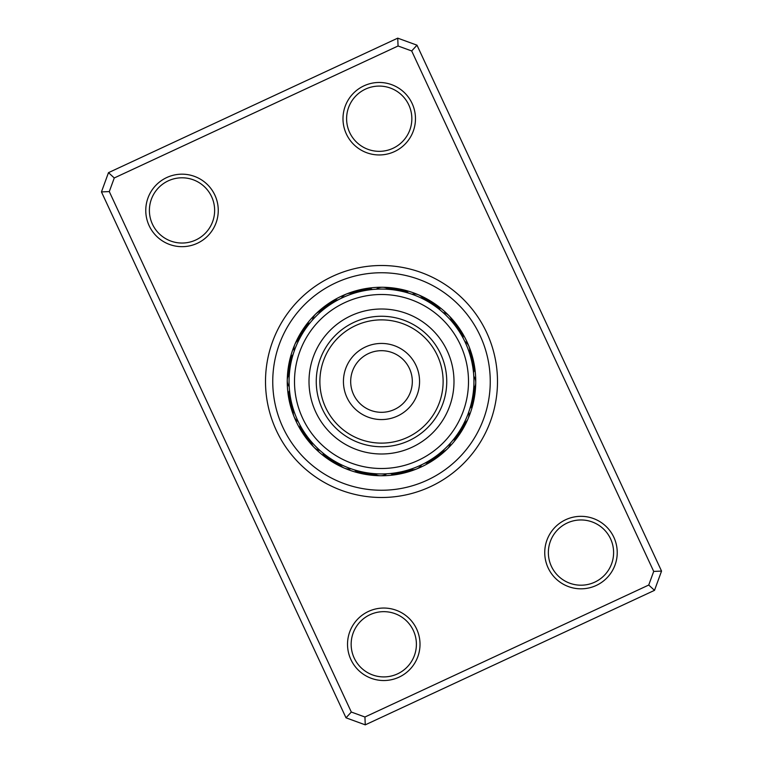 <?xml version="1.0" encoding="UTF-8"?>
<svg xmlns="http://www.w3.org/2000/svg" width="763" height="763" viewBox="0 0 763 763"><rect width="100%" height="100%" fill="white"/><g stroke="black" fill="none" stroke-linecap="round" stroke-linejoin="round"><path stroke-width="1.14" d="M412.316 381.5A30.816 30.816 0 0 1 381.5 412.316A30.816 30.816 0 0 1 350.684 381.5A30.816 30.816 0 0 1 381.5 350.684A30.816 30.816 0 0 1 412.316 381.5M368.491 611.421A36.252 36.252 0 0 1 416.636 629.008A36.252 36.252 0 0 1 399.059 677.153A36.252 36.252 0 0 1 350.904 659.575A36.252 36.252 0 0 1 368.491 611.421M397.533 673.872A32.628 32.628 0 0 0 413.355 630.534A32.628 32.628 0 0 0 370.017 614.701A32.628 32.628 0 0 0 354.194 658.04A32.628 32.628 0 0 0 397.533 673.872M166.735 177.55A36.252 36.252 0 0 1 214.88 195.137A36.252 36.252 0 0 1 197.302 243.292A36.252 36.252 0 0 1 149.147 225.705A36.252 36.252 0 0 1 166.735 177.55M195.767 240.002A32.628 32.628 0 0 0 211.599 196.663A32.628 32.628 0 0 0 168.261 180.841A32.628 32.628 0 0 0 152.438 224.179A32.628 32.628 0 0 0 195.767 240.002M363.941 85.847A36.252 36.252 0 0 1 412.096 103.425A36.252 36.252 0 0 1 394.509 151.579A36.252 36.252 0 0 1 346.364 133.992A36.252 36.252 0 0 1 363.941 85.847M392.983 148.299A32.628 32.628 0 0 0 408.806 104.96A32.628 32.628 0 0 0 365.467 89.128A32.628 32.628 0 0 0 349.645 132.466A32.628 32.628 0 0 0 392.983 148.299M565.698 519.708A36.252 36.252 0 0 1 613.853 537.295A36.252 36.252 0 0 1 596.265 585.45A36.252 36.252 0 0 1 548.12 567.863A36.252 36.252 0 0 1 565.698 519.708M594.739 582.159A32.628 32.628 0 0 0 610.562 538.821A32.628 32.628 0 0 0 567.233 522.998A32.628 32.628 0 0 0 551.401 566.337A32.628 32.628 0 0 0 594.739 582.159M332.592 276.32A115.995 115.995 0 0 1 486.68 332.592A115.995 115.995 0 0 1 430.408 486.68A115.995 115.995 0 0 1 276.32 430.408A115.995 115.995 0 0 1 332.592 276.32A115.995 115.995 0 0 1 486.68 332.592A115.995 115.995 0 0 1 430.408 486.68A115.995 115.995 0 0 1 276.32 430.408A115.995 115.995 0 0 1 332.592 276.32M108.489 172.657L397.733 38.15L416.989 45.179L661.55 571.086L654.511 590.343L365.267 724.85L346.011 717.821L101.45 191.914L108.489 172.657L114.269 177.96L109.29 191.58L351.314 712.041L364.933 717.01L648.731 585.04L653.71 571.42L411.686 50.959L398.067 45.99L114.269 177.96M398.067 45.99L397.733 38.15M416.989 45.179L411.686 50.959M661.55 571.086L653.71 571.42M654.511 590.343L648.731 585.04M109.29 191.58L101.45 191.914M365.267 724.85L364.933 717.01M351.314 712.041L346.011 717.821M289.978 368.567L289.988 368.453A10.873 10.873 72 0 0 287.508 374.604A94.25 94.25 0 0 1 341.757 296.044A94.25 94.25 0 0 0 296.044 421.243A94.25 94.25 0 0 0 421.243 466.956A94.25 94.25 0 0 1 374.614 475.492A10.873 10.873 -18 0 0 376.054 475.502M369.073 473.098L368.453 473.012A10.873 10.873 -18 0 0 374.604 475.492A94.25 94.25 0 0 1 287.508 374.614A10.873 10.873 72 0 0 287.498 376.054M421.243 466.956A94.25 94.25 0 0 0 466.956 341.757A94.25 94.25 0 0 0 341.757 296.044A94.25 94.25 0 0 1 466.956 341.757A94.25 94.25 0 0 1 421.243 466.956M310.522 322.291L310.083 322.816A10.873 10.873 -76.7 0 0 303.998 328.023M308.738 324.494L308.319 325.038A10.873 10.873 -78.5 0 0 302.396 330.427M307.022 326.755L306.621 327.308A10.873 10.873 99.8 0 0 300.86 332.878M305.381 329.063L304.99 329.635A10.873 10.873 98 0 0 299.411 335.377M303.808 331.428L303.436 332A10.873 10.873 -83.8 0 0 298.037 337.914M302.301 333.832L301.948 334.423A10.873 10.873 94.5 0 0 296.731 340.498M300.88 336.283L300.546 336.884A10.873 10.873 -87.3 0 0 295.519 343.121M294.013 351.667L294.489 350.303M299.535 338.782L299.21 339.392A10.873 10.873 0 0 0 294.232 351.018M338.581 299.63L337.971 299.954A10.873 10.873 -54.2 0 0 330.36 302.434M336.092 300.984L335.491 301.328A10.873 10.873 -56 0 0 327.956 304.046M333.641 302.415L333.059 302.777A10.873 10.873 122.3 0 0 325.61 305.725M329.969 304.761L330.665 304.303A10.873 10.873 120.5 0 0 323.312 307.47M328.882 305.505L328.319 305.896A10.873 10.873 -61.3 0 0 321.061 309.292M326.574 307.155L326.02 307.565A10.873 10.873 117 0 0 318.877 311.18M324.323 308.872L323.779 309.301A10.873 10.873 -64.8 0 0 316.75 313.135M312.086 320.46L313.049 319.382M322.12 310.665L321.595 311.104A10.873 10.873 0 0 0 312.544 319.945M363.255 290.884L364.075 290.722A10.873 10.873 143 0 0 356.073 290.837M361.967 291.151L361.3 291.304A10.873 10.873 -38.8 0 0 353.298 291.657M357.733 292.172L358.543 291.962A10.873 10.873 139.5 0 0 350.551 292.572M355.005 292.944L355.806 292.706A10.873 10.873 -42.3 0 0 347.842 293.564M340.727 298.543L342.034 297.913M353.746 293.326L353.088 293.536A10.873 10.873 0 0 0 341.347 298.247M407.776 292.878L408.386 293.059A10.873 10.873 -9.2 0 0 401.243 289.435M405.048 292.115L405.658 292.277A10.873 10.873 -11 0 0 398.41 288.872M402.292 291.437L402.912 291.58A10.873 10.873 167.3 0 0 395.558 288.395M399.526 290.837L400.136 290.961A10.873 10.873 165.5 0 0 392.697 288.004M396.731 290.331L397.351 290.436A10.873 10.873 -16.3 0 0 389.826 287.708M393.927 289.902L394.547 289.988A10.873 10.873 162 0 0 388.396 287.508M391.114 289.568L391.734 289.635A10.873 10.873 -19.8 0 0 384.056 287.374M388.291 289.311L388.911 289.368A10.873 10.873 0 0 0 376.264 289.215L377.017 289.177M439.536 309.549L440.184 310.083A10.873 10.873 13.3 0 0 434.977 303.998M437.294 307.804L437.962 308.319A10.873 10.873 11.5 0 0 432.573 302.396M432.669 304.523L433.365 304.99A10.873 10.873 -172 0 0 427.623 299.411M430.284 302.987L431 303.436A10.873 10.873 6.2 0 0 425.086 298.037M425.382 300.145L426.116 300.546A10.873 10.873 2.7 0 0 419.879 295.519M411.762 294.165L412.697 294.489M422.864 298.838L423.608 299.21A10.873 10.873 0 0 0 411.982 294.232M462.645 337.236L463.046 337.971A10.873 10.873 35.8 0 0 460.566 330.36M461.253 334.766L461.672 335.491A10.873 10.873 34 0 0 458.954 327.956M458.239 329.969L458.697 330.665A10.873 10.873 -149.5 0 0 455.53 323.312M456.617 327.632L457.104 328.319A10.873 10.873 28.7 0 0 453.708 321.061M454.929 325.353L455.435 326.02A10.873 10.873 -153 0 0 451.82 318.877M442.883 312.391L443.618 313.049M451.353 320.956L451.896 321.595A10.873 10.873 0 0 0 443.055 312.544M472.116 363.255L472.774 366.869A10.873 10.873 -125.2 0 0 472.898 358.858M471.515 360.479L471.696 361.3A10.873 10.873 51.2 0 0 471.343 353.298M470.056 355.005L470.294 355.806A10.873 10.873 47.7 0 0 469.436 347.842M464.657 341.147L465.087 342.034M469.197 352.296L469.464 353.088A10.873 10.873 0 0 0 464.753 341.347M470.885 405.048L470.723 405.658A10.873 10.873 79 0 0 474.128 398.41M471.563 402.292L471.42 402.912A10.873 10.873 -102.7 0 0 474.605 395.558M472.163 399.526L472.039 400.136A10.873 10.873 -104.5 0 0 474.996 392.697M472.669 396.731L472.564 397.351A10.873 10.873 73.7 0 0 475.292 389.826M473.022 394.433L473.012 394.547A10.873 10.873 -108 0 0 475.492 388.396M473.575 389.635L473.365 391.734A10.873 10.873 70.2 0 0 475.626 384.056M473.527 390.208L473.632 388.911A10.873 10.873 0 0 0 473.785 376.264L473.804 376.664M456.875 435.015L456.379 435.692A10.873 10.873 -80.2 0 0 462.14 430.122M458.477 432.669L458.01 433.365A10.873 10.873 -82 0 0 463.589 427.623M460.013 430.284L459.564 431A10.873 10.873 96.2 0 0 464.963 425.086M468.835 411.762L468.511 412.697M464.162 422.864L463.79 423.608A10.873 10.873 0 0 0 468.768 411.982M428.234 461.253L427.509 461.672A10.873 10.873 124 0 0 435.044 458.954M433.031 458.239L432.335 458.697A10.873 10.873 -59.5 0 0 439.688 455.53M439.869 453.174L439.221 453.699A10.873 10.873 115.2 0 0 446.25 449.865M450.609 442.883L449.951 443.618M442.044 451.353L441.405 451.896A10.873 10.873 0 0 0 450.456 443.055M399.745 472.116L396.131 472.774A10.873 10.873 -35.2 0 0 404.142 472.898M402.521 471.515L401.7 471.696A10.873 10.873 141.2 0 0 409.702 471.343M407.995 470.056L407.194 470.294A10.873 10.873 137.7 0 0 415.158 469.436M421.853 464.657L420.966 465.087M410.704 469.197L409.912 469.464A10.873 10.873 0 0 0 421.653 464.753M355.224 470.122L354.614 469.941A10.873 10.873 170.8 0 0 361.757 473.565M357.952 470.885L357.342 470.723A10.873 10.873 169 0 0 364.59 474.128M360.708 471.563L360.088 471.42A10.873 10.873 -12.7 0 0 367.442 474.605M362.187 471.896L362.864 472.039A10.873 10.873 -14.5 0 0 370.303 474.996M364.972 472.45L365.649 472.564A10.873 10.873 163.7 0 0 373.174 475.292M371.886 473.432L371.266 473.365A10.873 10.873 160.2 0 0 378.944 475.626M374.709 473.689L374.089 473.632A10.873 10.873 0 0 0 386.736 473.785L385.983 473.823M322.291 452.478L322.816 452.917A10.873 10.873 -166.7 0 0 328.023 459.002M324.494 454.262L325.038 454.681A10.873 10.873 -168.5 0 0 330.427 460.604M326.755 455.978L327.308 456.379A10.873 10.873 9.8 0 0 332.878 462.14M329.063 457.619L329.635 458.01A10.873 10.873 8 0 0 335.377 463.589M331.428 459.192L332 459.564A10.873 10.873 -173.8 0 0 337.914 464.963M333.832 460.699L334.423 461.052A10.873 10.873 4.5 0 0 340.498 466.269M336.283 462.12L336.884 462.454A10.873 10.873 -177.3 0 0 343.121 467.481M351.238 468.835L350.303 468.511M340.136 464.162L339.392 463.79A10.873 10.873 0 0 0 351.018 468.768M299.63 424.419L299.954 425.029A10.873 10.873 -144.2 0 0 302.434 432.64M300.984 426.908L301.328 427.509A10.873 10.873 -146 0 0 304.046 435.044M302.415 429.359L302.777 429.941A10.873 10.873 32.3 0 0 305.725 437.39M303.922 431.763L304.303 432.335A10.873 10.873 30.5 0 0 307.47 439.688M305.505 434.118L305.896 434.681A10.873 10.873 -151.3 0 0 309.292 441.939M307.155 436.426L307.565 436.98A10.873 10.873 27 0 0 311.18 444.123M308.872 438.677L309.301 439.221A10.873 10.873 -154.8 0 0 313.135 446.25M320.46 450.914L319.382 449.951M310.665 440.88L311.104 441.405A10.873 10.873 0 0 0 319.945 450.456M290.598 398.248L290.722 398.925A10.873 10.873 53 0 0 290.837 406.927M291.151 401.033L291.304 401.7A10.873 10.873 -128.8 0 0 291.657 409.702M291.79 403.789L291.962 404.457A10.873 10.873 49.5 0 0 292.572 412.449M292.525 406.536L292.706 407.194A10.873 10.873 -132.3 0 0 293.564 415.158M298.543 422.273L297.913 420.966M293.326 409.254L293.536 409.912A10.873 10.873 0 0 0 298.247 421.653M293.259 353.965L293.059 354.614A10.873 10.873 -99.2 0 0 289.435 361.757M292.458 356.683L292.277 357.342A10.873 10.873 -101 0 0 288.872 364.59M291.743 359.421L291.58 360.088A10.873 10.873 77.3 0 0 288.395 367.442M291.104 362.187L290.961 362.864A10.873 10.873 75.5 0 0 288.004 370.303M290.55 364.972L290.436 365.649A10.873 10.873 -106.3 0 0 287.708 373.174M289.673 370.913L289.635 371.266A10.873 10.873 -109.8 0 0 287.374 378.944M289.425 373.403L289.368 374.089A10.873 10.873 0 0 0 289.215 386.736L289.177 385.983M373.784 289.387L372.497 289.501A10.873 10.873 -31.7 0 0 364.514 288.881M370.961 289.673L369.673 289.826A10.873 10.873 -33.5 0 0 361.681 289.444M368.147 290.035L366.869 290.226A10.873 10.873 144.8 0 0 358.858 290.102M436.732 307.384L435.692 306.621A10.873 10.873 -170.2 0 0 430.122 300.86M429.683 302.615L428.577 301.948A10.873 10.873 -175.5 0 0 422.502 296.731M460.89 334.165L460.223 333.059A10.873 10.873 -147.7 0 0 457.275 325.61M454.5 324.8L453.699 323.779A10.873 10.873 25.2 0 0 449.865 316.75M473.613 373.784L473.499 372.497A10.873 10.873 58.3 0 0 474.119 364.514M473.327 370.961L473.174 369.673A10.873 10.873 56.5 0 0 473.556 361.681M472.516 365.353L472.278 364.075A10.873 10.873 -127 0 0 472.163 356.073M471.353 359.793L471.038 358.543A10.873 10.873 -130.5 0 0 470.428 350.551M473.928 382.587A92.437 92.437 0 0 0 382.587 289.072A92.437 92.437 0 0 0 289.072 380.413A92.437 92.437 0 0 0 380.413 473.928A92.437 92.437 0 0 0 473.928 382.587M290.035 394.853L290.226 396.131A10.873 10.873 54.8 0 0 290.102 404.142M289.673 392.039L289.826 393.326A10.873 10.873 -123.5 0 0 289.444 401.319M289.387 389.216L289.501 390.503A10.873 10.873 -121.7 0 0 288.881 398.486M403.207 471.353L404.457 471.038A10.873 10.873 -40.5 0 0 412.449 470.428M397.647 472.516L398.925 472.278A10.873 10.873 -37 0 0 406.927 472.163M392.039 473.327L393.326 473.174A10.873 10.873 146.5 0 0 401.319 473.556M389.216 473.613L390.503 473.499A10.873 10.873 148.3 0 0 398.486 474.119M435.94 456.207L436.98 455.435A10.873 10.873 -63 0 0 444.123 451.82M433.613 457.838L434.681 457.104A10.873 10.873 118.7 0 0 441.939 453.708M428.835 460.89L429.941 460.223A10.873 10.873 -57.7 0 0 437.39 457.275M423.875 463.646L425.029 463.046A10.873 10.873 125.8 0 0 432.64 460.566M461.825 427.242L462.454 426.116A10.873 10.873 92.7 0 0 467.481 419.879M460.385 429.683L461.052 428.577A10.873 10.873 -85.5 0 0 466.269 422.502M453.89 438.983L454.681 437.962A10.873 10.873 101.5 0 0 460.604 432.573M452.087 441.176L452.917 440.184A10.873 10.873 103.3 0 0 459.002 434.977M469.55 409.626L469.941 408.386A10.873 10.873 80.8 0 0 473.565 401.243M475.502 386.946A10.873 10.873 -108 0 1 475.492 388.386M386.946 287.498A10.873 10.873 162 0 1 388.386 287.508M446.746 381.5A65.246 65.246 0 0 1 381.5 446.746A65.246 65.246 0 0 1 316.254 381.5A65.246 65.246 0 0 1 381.5 316.254A65.246 65.246 0 0 1 446.746 381.5M319.878 381.5A61.622 61.622 0 0 0 381.5 443.122A61.622 61.622 0 0 0 443.122 381.5A61.622 61.622 0 0 0 381.5 319.878A61.622 61.622 0 0 0 319.878 381.5M343.436 381.5A38.064 38.064 0 0 0 381.5 419.564A38.064 38.064 0 0 0 419.564 381.5A38.064 38.064 0 0 0 381.5 343.436A38.064 38.064 0 0 0 343.436 381.5M294.499 381.5A87.001 87.001 0 0 1 381.5 294.499A87.001 87.001 0 0 1 468.501 381.5A87.001 87.001 0 0 1 381.5 468.501A87.001 87.001 0 0 1 294.499 381.5M309.005 381.5A72.495 72.495 0 0 1 381.5 309.005A72.495 72.495 0 0 1 453.995 381.5A72.495 72.495 0 0 1 381.5 453.995A72.495 72.495 0 0 1 309.005 381.5M427.356 480.108A108.747 108.747 0 0 1 282.892 427.356A108.747 108.747 0 0 1 335.644 282.892A108.747 108.747 0 0 1 480.108 335.644A108.747 108.747 0 0 1 427.356 480.108"/></g></svg>
